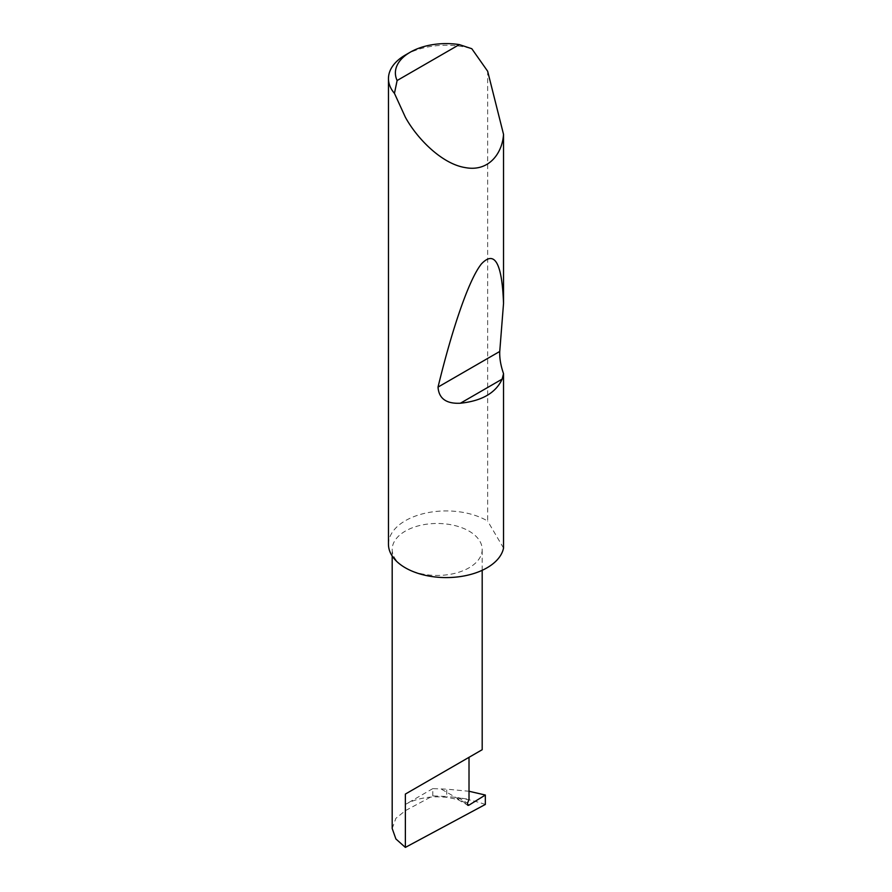 <?xml version="1.0" encoding="UTF-8"?>
<svg xmlns="http://www.w3.org/2000/svg" width="892" height="892" viewBox="0 0 892 892"><rect width="100%" height="100%" fill="white"/><g stroke="black" fill="none" stroke-linecap="round" stroke-linejoin="round"><path stroke-width="0.67" stroke-dasharray="4.46 3.34" d="M405.369 567.825A45.001 25.98 0 0 0 454.418 573.456A45.001 25.98 0 0 0 482.193 549.45A45.001 25.98 0 0 0 469.014 531.086A45.001 25.98 0 0 0 419.965 525.455A45.001 25.98 0 0 0 392.19 549.45A45.001 25.98 0 0 0 405.369 567.825M405.369 55.014A57.724 33.327 180 0 1 471.801 48.714M388.466 544.265A57.724 33.327 180 0 1 424.101 513.469A57.724 33.327 180 0 1 487.01 520.694A57.724 33.327 180 0 1 487.656 521.073L487.656 71.237M392.19 828.501L395.892 818.321L405.369 810.65L432.81 795.92L446.758 796.489L446.758 789.164L469.014 791.26M485.337 804.45C473.251 800.28 460.383 797.615 446.758 796.489M432.81 795.92L432.81 788.617L446.758 789.164M432.81 788.617L405.369 804.45A45.001 25.98 0 0 1 458.722 800.013L467.798 805.264M458.722 800.013C457.038 798.998 456.782 798.195 457.975 797.615L469.014 799.343M503.534 548.056L487.656 521.073M441.573 789.275L467.33 804.138M457.975 797.615L467.542 803.134M405.369 804.45L405.369 810.65M482.193 570.311L482.193 549.45M392.19 556.039L392.19 549.45"/><path stroke-width="1.34" d="M485.337 795.028L485.337 804.45L405.369 847.4L405.369 794.07L469.014 757.319C492.128 743.973 479.595 751.209 469.014 757.319L469.014 799.343L467.542 803.134A2.308 1.338 120 0 0 467.798 805.264A2.308 1.338 120 0 0 469.014 805.108L485.337 795.028L469.014 791.26M482.193 570.311L482.193 749.715L405.369 794.07M397.118 80.514L459.335 44.6L471.801 48.714L487.656 71.237L503.534 134.369C502.33 153.156 488.95 172.134 465.2 167.585C441.663 163.872 416.82 138.238 405.369 117.231L394.454 93.37A57.724 33.327 180 0 1 388.466 78.585A57.724 33.327 180 0 1 405.369 55.014L410.264 52.193A50.799 29.325 0 0 0 397.118 80.514L394.454 93.37M503.534 373.67L502.14 379.122C495.796 392.915 481.881 400.954 460.395 403.229C446.279 403.931 438.831 398.557 438.028 387.095C451.575 331.144 468.545 279.798 481.457 263.887C494.681 249.961 502.04 263.151 503.534 303.425L499.743 351.459C499.464 358.16 500.724 365.564 503.534 373.67L503.534 548.056A57.724 33.327 180 0 1 465.2 575.73A57.724 33.327 180 0 1 405.369 567.825A57.724 33.327 180 0 1 388.466 544.265L388.466 78.585M503.534 134.369L503.534 303.425M405.369 847.4L395.892 838.959L392.19 828.501L392.19 556.039M459.335 44.6A50.799 29.325 0 0 0 410.264 52.193M467.33 804.138L469.014 805.108M502.14 379.122L460.395 403.229M499.743 351.459L438.028 387.095"/></g></svg>
